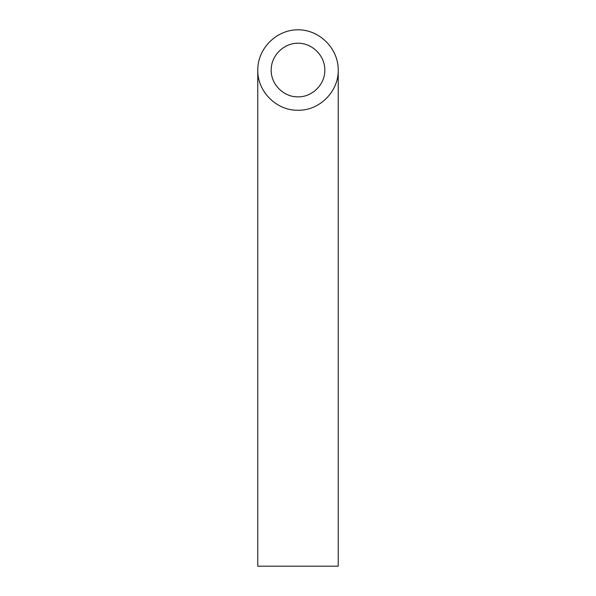 <?xml version="1.0" encoding="UTF-8"?>
<svg xmlns="http://www.w3.org/2000/svg" width="596" height="596" viewBox="0 0 596 596"><rect width="100%" height="100%" fill="white"/><g stroke="black" fill="none" stroke-linecap="round" stroke-linejoin="round"><path stroke-width="0.89" d="M298 96.85C312.334 97.148 325.118 84.364 324.82 70.03C324.924 55.681 312.349 43.106 298 43.21C283.651 43.106 271.076 55.681 271.18 70.03C270.882 84.364 283.666 97.148 298 96.85M338.23 566.2L257.77 566.2L257.77 70.03C257.316 91.531 276.499 110.714 298 110.26C319.501 110.714 338.684 91.531 338.23 70.03L338.23 566.2M338.23 70.03C338.386 48.507 319.523 29.644 298 29.8C276.477 29.644 257.614 48.507 257.77 70.03"/></g></svg>
